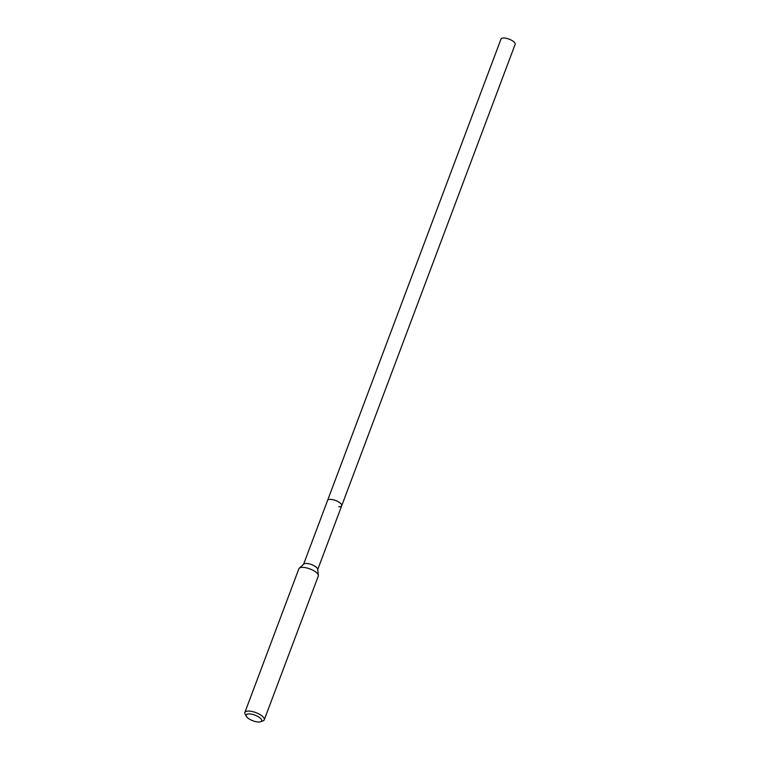 <?xml version="1.0" encoding="UTF-8"?>
<svg xmlns="http://www.w3.org/2000/svg" width="760" height="760" viewBox="0 0 760 760"><rect width="100%" height="100%" fill="white"/><g stroke="black" fill="none" stroke-linecap="round" stroke-linejoin="round"><path stroke-width="1.14" d="M317.727 569.572L515.147 44.337A7.553 2.727 -159.4 0 0 511.803 40.404A7.553 2.727 -159.4 0 0 504.003 38A7.553 2.727 -159.4 0 0 501.011 39.026L327.588 500.412A7.553 2.727 20.6 0 1 330.581 499.386A7.553 2.727 20.6 0 1 338.38 501.8A7.553 2.727 20.6 0 1 341.724 505.723A7.553 2.727 20.6 0 1 338.732 506.749M299.269 568.204L303.791 564.072A7.553 2.727 20.6 0 1 306.489 563.464A7.553 2.727 20.6 0 1 313.728 565.563A7.553 2.727 20.6 0 1 317.699 569.297L318.373 575.386A10.374 3.752 -159.4 0 0 312.911 570.256A10.374 3.752 -159.4 0 0 302.974 567.378A10.374 3.752 -159.4 0 0 299.269 568.204A10.374 3.752 -159.4 0 0 298.87 568.784L244.853 712.49A10.374 3.752 20.6 0 1 248.966 711.084A10.374 3.752 20.6 0 1 259.683 714.39A10.374 3.752 20.6 0 1 264.28 719.796A10.374 3.752 20.6 0 1 263.007 720.869L260.642 721.734A8.303 3.002 20.6 0 1 258.372 722A8.303 3.002 20.6 0 1 246.316 716.347A8.303 3.002 20.6 0 1 249.403 713.906A8.303 3.002 20.6 0 1 259.217 717.336A8.303 3.002 20.6 0 1 260.642 721.734M341.724 505.723A7.553 2.727 -159.4 0 0 338.38 501.8A7.553 2.727 -159.4 0 0 330.581 499.386A7.553 2.727 -159.4 0 0 327.588 500.412L303.591 564.253M264.28 719.796L318.298 576.089A10.374 3.752 -159.4 0 0 318.373 575.386M246.316 716.347L245.1 714.144A10.374 3.752 20.6 0 1 244.853 712.49"/></g></svg>

